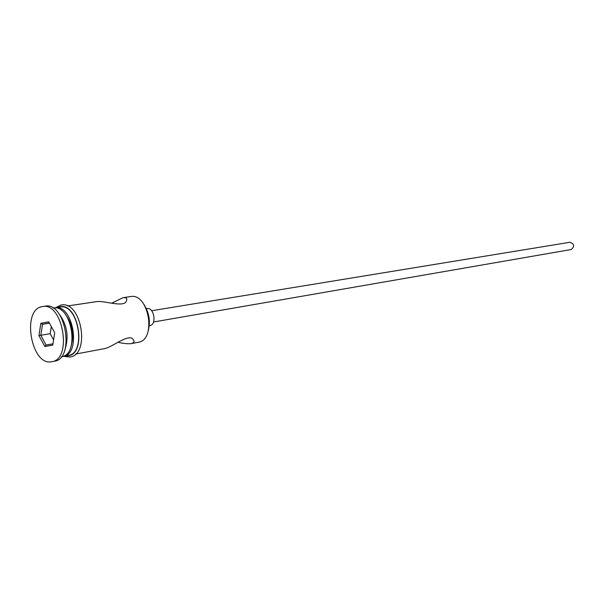 <?xml version="1.0" encoding="UTF-8"?>
<svg xmlns="http://www.w3.org/2000/svg" width="604" height="604" viewBox="0 0 604 604"><rect width="100%" height="100%" fill="white"/><g stroke="black" fill="none" stroke-linecap="round" stroke-linejoin="round"><path stroke-width="0.91" d="M144.046 304.537C149.06 312.532 150.509 321.132 148.395 330.328M137.969 342.325L138.256 342.279C156.821 340.075 148.818 292.57 130.547 296.572L122.967 297.712L111.566 303.238M569.919 242.264L569.957 242.264C574.442 243.993 574.849 246.417 571.18 249.528L153.537 321.985M147.036 308.591L147.112 308.576C154.012 307.021 156.995 324.71 149.966 325.511L149.943 325.511M117.923 342.234C123.11 343.472 127.429 343.948 130.864 343.661L131.143 343.616C134.08 342.793 134.768 341.441 133.205 339.561C129.226 333.068 113.016 346.553 105.255 348.485L104.968 348.538M70.842 346.93C74.503 335.122 72.669 324.235 65.338 314.276M61.381 356.745L61.661 356.692C80.128 354.601 71.597 303.986 53.462 308.063L53.129 308.108M64.847 349.942C69.173 336.685 67.12 324.507 58.686 313.401M54.118 361.267L54.488 361.2C75.206 358.844 65.557 301.592 45.209 306.152L42.038 306.636C21.419 309.641 31.106 366.047 51.506 361.766L51.876 361.705C72.586 359.342 62.914 301.977 42.574 306.538M96.897 301.6L97.342 301.524C105.398 300.807 124.915 307.98 126.515 300.679C127.361 298.474 126.319 297.462 123.39 297.644M68.048 355.484L68.335 355.439C86.817 353.332 78.331 302.989 60.181 307.058L54.247 307.98M62.431 356.511L63.209 356.405C81.676 354.306 73.16 303.759 55.017 307.829M38.943 335.59L40.853 323.299L48.72 321.811L54.715 332.789L52.737 345.178L44.839 346.492L38.943 335.59L40.815 335.265L46.085 345.012L52.948 343.865M52.956 343.804L46.085 345.012L44.839 346.492M51.317 326.56L50.185 333.687L40.815 335.265L42.529 324.272L49.46 323.163M50.185 333.687L53.575 339.909M49.362 322.989L42.529 324.272L40.853 323.299M66.055 355.869L68.101 355.786C87.361 354.163 78.354 301.728 59.69 306.832L57.886 307.406M569.957 242.264L151.642 310.735M147.112 308.576L146.394 308.689M149.966 325.511L149.256 325.632M97.342 301.524L67.467 305.971M138.256 342.279L131.143 343.616M105.255 348.485L75.575 354.08M68.335 355.439L63.209 356.405M54.488 361.2L51.876 361.705M55.515 307.753L60.687 305.141C81.351 299.569 90.917 355.182 69.619 357.062L63.699 356.315"/></g></svg>
